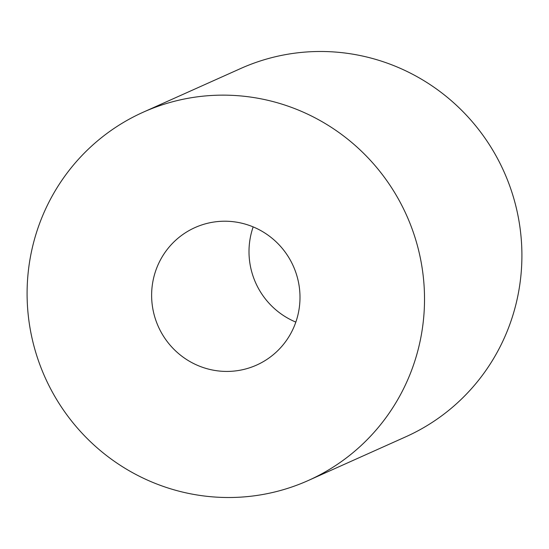 <?xml version="1.0" encoding="UTF-8"?>
<svg xmlns="http://www.w3.org/2000/svg" width="549" height="549" viewBox="0 0 549 549"><rect width="100%" height="100%" fill="white"/><g stroke="black" fill="none" stroke-linecap="round" stroke-linejoin="round"><path stroke-width="0.82" d="M299.864 292.85A75.337 73.957 65.9 0 1 256.623 365.071A75.337 73.957 65.9 0 1 151.757 299.802A75.337 73.957 65.9 0 1 194.991 227.581A75.337 73.957 65.9 0 1 299.864 292.85M295.836 322.098A75.337 73.957 65.9 0 1 249.136 256.15A75.337 73.957 65.9 0 1 253.164 226.902M143.262 112.181L240.647 68.529A201.799 198.093 65.9 0 1 521.55 243.365A201.799 198.093 65.9 0 1 405.738 436.819L308.353 480.471A201.799 198.093 65.9 0 1 27.45 305.635A201.799 198.093 65.9 0 1 143.262 112.181A201.799 198.093 65.9 0 1 424.164 287.024A201.799 198.093 65.9 0 1 308.353 480.471"/></g></svg>
